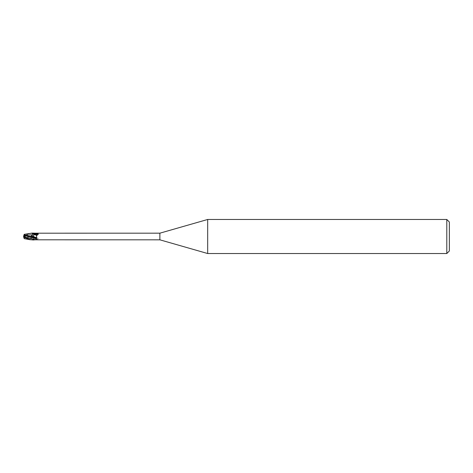 <?xml version="1.0" encoding="UTF-8"?>
<svg xmlns="http://www.w3.org/2000/svg" width="473" height="473" viewBox="0 0 473 473"><rect width="100%" height="100%" fill="white"/><g stroke="black" fill="none" stroke-linecap="round" stroke-linejoin="round"><path stroke-width="0.35" stroke-dasharray="2.37 1.77" d="M24.501 235.554L24.501 234.969L33.784 234.969L33.814 238.67L33.784 238.031L24.501 238.031L24.501 236.748M33.796 237.227L33.867 233.284L33.796 237.227M23.999 234.969L23.804 235.56L23.999 234.969L33.784 234.969L33.867 232.97L33.796 235.897L33.867 233.355M38.112 234.531C36.238 235.489 35.67 236.884 36.403 238.717M35.469 233.195A5.114 0.568 -19.7 0 0 33.867 233.703L33.867 239.645L35.552 239.793A3.695 0.408 -19.7 0 1 38.266 239.025L38.112 238.469C36.238 237.511 35.67 236.116 36.403 234.283C37.119 233.656 36.811 233.295 35.469 233.195L34.825 233.177M35.552 239.793L38.266 239.025M33.867 235.016L33.867 235.873L33.867 235.016A3.707 0.408 -19.7 0 1 36.403 234.283M34.015 239.716A3.518 0.39 -19.7 0 1 38.112 238.469M33.867 239.645L33.867 235.844L24.04 238.161L24.2 238.652M159.874 233.177L159.874 239.823M33.796 235.749L33.873 239.988L33.796 235.749M449.35 222.026L449.35 250.974M446.796 219.472L446.796 253.528M24.501 234.969L24.501 238.031M24.501 237.15L24.886 237.446L24.501 236.258L24.886 237.446L23.804 237.44L24.501 237.446M207.677 219.472L207.677 253.528M33.867 233.106C31.36 232.828 27.954 233.952 23.65 236.488L23.65 236.932M25.359 235.519L25.063 237.263L33.796 235.028L33.814 234.33L33.784 238.031L23.999 238.031M23.65 236.961L23.739 235.767L29.858 233.307M24.028 234.868L23.591 236.21M32.099 239.906L33.867 239.77M25.063 237.263L24.968 238.085M23.845 237.57L24.046 238.191M24.425 236.128L25.152 235.773L24.425 236.128M25.087 235.844L33.843 233.697L33.873 232.97M25.152 237.227L23.65 236.5L24.289 236.193M32.353 233.692L33.867 234.502"/><path stroke-width="0.71" d="M24.501 235.85L24.886 235.554L24.501 236.742L24.886 235.554L23.804 235.56L23.65 236.039L23.65 236.5L24.501 236.252M207.677 253.528L159.874 239.823L159.874 233.177L207.677 219.472L446.796 219.472L449.35 222.026L449.35 250.974L446.796 253.528L207.677 253.528L207.677 219.472M446.796 253.528L446.796 219.472M33.814 238.67L33.843 239.303L33.814 238.67M25.359 237.481L25.063 235.737L33.796 237.972L33.796 237.103L33.867 239.894C31.36 240.172 27.954 239.048 23.65 236.512L23.65 236.068M159.874 239.823L33.867 239.805M33.867 233.195L159.874 233.177M33.796 237.133L24.04 234.839L24.2 234.348L32.099 233.094L35.552 233.207L38.266 233.975L38.112 234.531A3.518 0.39 -160.3 0 1 34.015 233.284M25.087 237.156L33.843 239.303L33.873 240.03L33.867 239.303L33.867 240.03L33.867 237.984A3.707 0.408 -160.3 0 0 36.403 238.717C37.119 239.344 36.811 239.705 35.469 239.805L34.825 239.823M33.867 237.984L33.867 237.127M35.552 233.207A3.695 0.408 -160.3 0 0 38.266 233.975M33.796 237.44L30.922 236.003C31.301 235.725 36.61 237.629 36.728 238.085C36.214 237.405 36.332 236.506 37.089 235.388L33.867 234.502L33.867 233.378M23.804 237.44L23.65 236.512L25.152 237.227M32.099 233.094L33.867 233.23M33.867 239.894L29.858 239.693L23.65 236.961M23.845 235.43L24.046 234.809M24.425 236.872L25.099 235.394L23.804 235.56M25.063 235.737L24.968 234.915M35.469 239.805A5.114 0.568 -160.3 0 1 33.867 239.297L33.867 240.03M24.2 234.348L24.04 234.839M24.022 238.12L23.591 236.79M24.289 236.807L23.65 236.5L24.425 236.128M36.728 238.085L33.867 237.47M37.089 235.388C37.468 235.128 32.229 233.248 32.353 233.692C32.247 234.98 31.768 235.755 30.922 236.003M24.2 238.646L29.858 239.693"/></g></svg>
